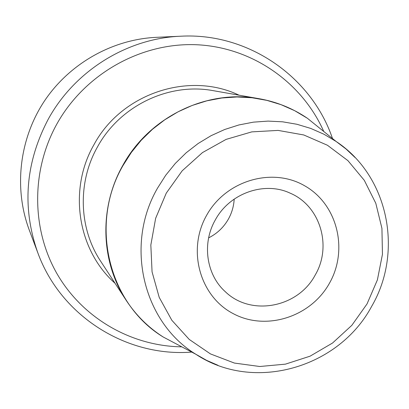 <?xml version="1.0" encoding="UTF-8"?>
<svg xmlns="http://www.w3.org/2000/svg" width="409" height="409" viewBox="0 0 409 409"><rect width="100%" height="100%" fill="white"/><g stroke="black" fill="none" stroke-linecap="round" stroke-linejoin="round"><path stroke-width="0.61" d="M37.873 252.961L29.238 229.97C13.748 188.529 19.203 139.454 44.065 101.57C69.08 63.789 112.035 39.433 156.228 37.337L180.763 36.212C127.214 38.277 74.816 70.675 48.308 119.085C25.292 162.874 21.81 207.501 37.873 252.961C60.982 316.408 126.805 357.272 191.729 352.088M208.631 237.864C217.097 233.616 223.687 227.353 228.406 219.086C231.862 212.844 233.795 206.182 234.188 199.096M181.806 346.837C131.688 346.229 83.032 318.57 57.173 274.035C31.473 229.464 30.961 170.722 56.836 124.05C84.745 73.891 140.936 42.408 196.417 44.734C251.944 47.137 301.98 82.209 323.77 131.488M239.071 95.195C188.927 71.059 121.299 93.431 93.871 144.852C67.955 189.96 77.797 250.431 115.067 283.304M180.717 346.259L163.171 336.985C148.37 327.502 136.069 315.324 126.269 300.451L100.742 261.371C78.86 228.498 77.286 182.552 97.465 146.943C119.781 105.803 168.907 82.306 213.268 90.67L259.245 98.727C207.251 88.901 149.219 116.764 122.756 165.492C98.835 207.665 100.609 261.924 126.269 300.451C132.143 309.419 139.014 317.45 146.887 324.562M321.944 130.016L307.819 118.615M289.531 108.18C279.894 103.743 269.802 100.594 259.245 98.727C276.775 101.877 292.818 108.38 307.369 118.247L294.659 110.681L281.08 104.684L266.811 100.353L252.046 97.766L236.985 96.969L221.842 97.991L206.836 100.829L192.184 105.45L178.094 111.795L164.781 119.786L152.434 129.31L141.238 140.236L131.361 152.399L122.951 165.625C88.835 224.331 108.722 304.005 163.171 336.985L195.88 354.281C143.293 322.389 124.367 245.149 157.552 188.099L165.732 175.241L175.323 163.411L186.182 152.777L198.155 143.498L211.064 135.696L224.71 129.489L238.902 124.955L253.432 122.148L268.084 121.1L282.66 121.816L296.944 124.275L310.743 128.421L323.872 134.193L336.152 141.488L307.369 118.247L322.808 130.716M163.687 337.256L179.73 345.743M218.028 365.324L206.668 360.39L195.88 354.281C253.646 392.691 338.718 368.085 371.648 306.387C403.637 251.847 388.484 175.988 336.152 141.488L346.029 148.999L355.043 157.501M367.021 303.953L377.395 279.904L382.451 254.301L381.929 228.35L375.805 203.288L364.307 180.338L347.936 160.65L327.43 145.246L303.769 134.965L278.115 130.405L251.77 131.882L226.1 139.387L202.475 152.588L182.169 170.819L166.274 193.12L155.645 218.304L150.834 245.022L152.061 271.852L159.208 297.374L171.841 320.283L189.239 339.434L210.451 353.913L234.372 363.059L259.776 366.505L285.421 364.148L310.068 356.178L332.553 343.018L351.837 325.329L367.021 303.953M329.46 283.217C348.596 249.725 337.44 204.265 304.695 185.809C272.241 166.841 225.768 180.487 206.586 215.374C186.908 249.996 199.802 296.239 233.074 313.565C266.06 331.402 310.794 316.97 329.46 283.217M290.099 193.135C320.252 205.747 332.302 246.177 315.211 275.012C298.089 307.64 250.901 316.74 225.195 291.597C206.53 274.935 201.637 243.708 215.303 219.945C229.843 192.879 264.807 181.115 290.099 193.135M180.763 36.212C248.176 32.439 311.678 76.826 332.502 138.544"/></g></svg>
